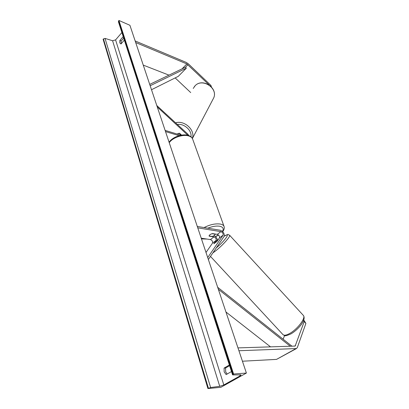 <?xml version="1.0" encoding="UTF-8"?>
<svg xmlns="http://www.w3.org/2000/svg" width="409" height="409" viewBox="0 0 409 409"><rect width="100%" height="100%" fill="white"/><g stroke="black" fill="none" stroke-linecap="round" stroke-linejoin="round"><path stroke-width="0.61" d="M213.795 243.749L217.179 241.208L219.475 237.89C219.776 236.341 219.055 235.16 217.307 234.357L212.481 233.59C210.195 234.27 209.081 235.124 209.132 236.157L213.963 236.893C215.707 237.69 216.422 238.866 216.11 240.42L213.795 243.749M197.291 226.438L220.41 230.267C223.401 231.663 224.643 233.687 224.147 236.341L208.37 259.521M213.979 235.661C215.732 236.468 216.872 237.874 217.409 239.868M201.233 238.212L210.436 239.572C212.184 240.359 212.895 241.53 212.573 243.079L206.003 252.455M197.762 227.849L220.896 231.632C222.639 232.445 223.37 233.631 223.074 235.18L207.716 257.568M303.775 320.027L305.901 323.381L304.219 321.556L295.15 346.075L237.972 347.895M304.219 321.556L303.585 320.528M284.572 335.559L283.14 339.214M305.901 323.381L297.374 347.451L296.469 348.55L276.545 359.383L242.435 361.219M296.469 348.55L238.922 350.733M209.178 84.975L186.872 63.937L135.691 42.531M190.717 92.582L175.164 77.909M211.422 86.928L210.937 85.43L188.472 63.942L186.299 62.444L135.164 40.951M168.968 75.138L143.257 65.118M210.937 85.43L210.574 86.074M181.269 135.169L179.137 133.216L177.097 134.024L179.561 133.268L181.581 135.118M189.019 135.696L187.659 133.953L156.785 105.507M187.91 135.328L157.276 106.964M165.118 130.389L181.018 135.215M165.512 131.565L179.086 135.66M215.165 234.209L212.02 233.713C210.206 234.337 209.229 235.083 209.086 235.957L212.235 236.438C214.03 235.829 215.006 235.083 215.165 234.209L215.093 234.004M213.887 243.764L216.847 241.545L218.355 239.357L215.41 241.576L213.887 243.764M220.86 387.318L246.397 373.054L233.585 374.01L232.547 374.828L232.915 374.915L241.08 374.874L240.165 375.81L223.815 384.956L219.73 386.326L210.63 387.522L207.915 388.55L220.86 387.318M233.585 374.01L118.917 20.45L129.914 25.286L246.397 373.054M227.087 374.061L225.671 371.776L225.594 367.982L229.587 365.666M123.687 38.088L121.151 41.018L121.197 43.712M123.206 36.595L119.847 40.481L119.796 42.925L120.962 43.983L124.336 40.102M119.847 40.481L121.151 41.018M231.489 371.546L226.151 374.593L224.158 371.878L224.081 368.08L225.594 367.982M121.892 32.541L115.578 39.888L112.582 40.736L105.026 38.395L103.099 39.233L207.915 388.55M224.081 368.08L229.372 365.007M118.917 20.45L118.395 21.718L232.532 374.782M270.579 346.904L225.947 311.995M290.329 346.3L218.334 289.265M292.011 346.244L217.675 287.297M151.499 89.729L178.273 76.355L186.346 68.165L185.507 67.183L149.714 84.402M186.346 68.165L150.164 85.737M210.436 239.572L213.963 236.893M212.573 243.079L216.11 240.42M219.475 237.89L223.074 235.18M217.307 234.357L220.896 231.632M294.454 346.172L295.595 345.533M276.545 359.383L295.768 348.719M185.507 67.183L187.961 64.688M182.066 68.84L186.872 63.937M186.785 135.082L187.296 134.612M201.3 238.406L203.12 238.882L206.325 238.963M215.431 236.555L218.437 234.955M222.435 231.382C224.04 228.713 223.099 226.995 219.607 226.228C216.213 225.748 212.281 226.397 207.813 228.181M204.086 227.562C209.929 224.602 215.298 223.426 220.185 224.035C222.133 224.398 223.391 225.114 223.958 226.187L192.557 138.84C191.918 137.526 190.655 136.57 188.774 135.977C183.038 134.009 172.537 137.629 169.244 142.705M210.487 256.407L282.849 334.49C283.928 335.743 286.259 335.375 289.838 333.386C297.553 329.143 305.927 318.003 303.432 315.492L229.602 235.241C230.855 236.402 221.443 246.704 214.367 251.826L212.9 252.859M229.5 235.129L229.602 235.241C226.857 234.541 230.068 233.35 224.26 236.141M216.279 247.9C225.39 240.426 231.32 231.468 224.224 236.213M239.812 374.736L240.165 375.81M115.578 39.888L223.815 384.956M118.574 20.854L233.028 374.322M103.421 38.845L208.437 388.253M105.026 38.395L210.63 387.522M112.582 40.736L219.73 386.326M193.232 88.462L195.144 85.721C202.368 77.807 218.109 88.114 213.743 97.828L212.736 99.755M192.358 138.441C195.502 130.236 184.592 119.97 175.563 122.807M177.317 124.423C184.357 123.426 191.949 130.369 191.023 136.862M201.463 238.892L207.061 239.071M215.548 236.663L218.57 235.073M222.706 231.647C224.255 229.613 224.674 227.793 223.958 226.187M169.101 142.276C172.25 137.081 182.291 133.462 188.258 135.425C190.43 136.141 191.862 137.276 192.557 138.84M303.432 315.492C306.607 320.042 298.079 329.72 291.014 333.867C283.897 336.883 285.339 335.671 283.084 334.741M195.205 85.655C202.562 77.715 218.13 87.92 213.743 97.828L192.394 138.508M195.165 85.691L194.362 86.596"/></g></svg>
